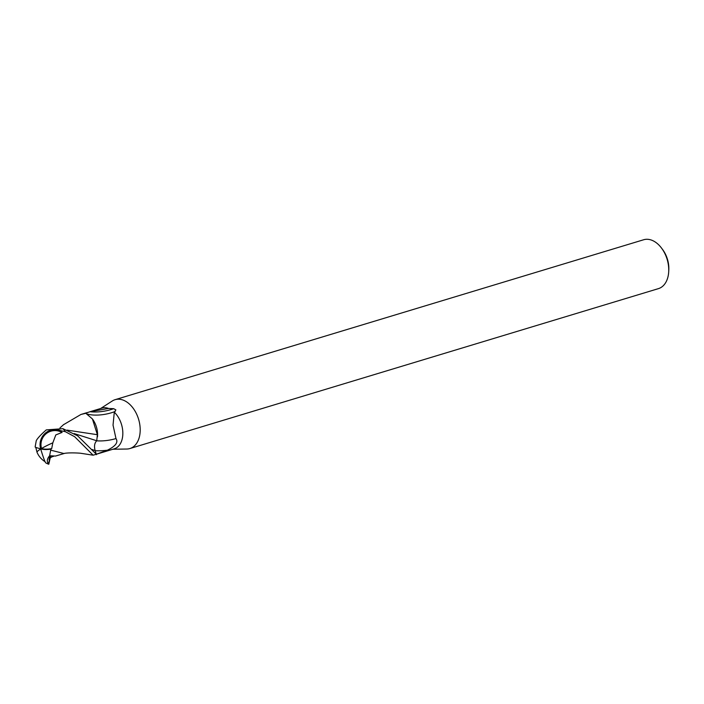 <?xml version="1.0" encoding="UTF-8"?>
<svg xmlns="http://www.w3.org/2000/svg" width="704" height="704" viewBox="0 0 704 704"><rect width="100%" height="100%" fill="white"/><g stroke="black" fill="none" stroke-linecap="round" stroke-linejoin="round"><path stroke-width="1.06" d="M112.983 449.222L126.764 449.029A25.529 16.817 -106.8 0 0 129.888 448.545L658.434 288.631A25.529 16.817 -106.8 0 0 668.703 271.744A25.529 16.817 -106.8 0 0 666.459 257.294A25.529 16.817 -106.8 0 0 661.558 248.125A25.529 16.817 -106.8 0 0 643.65 239.756L115.104 399.678A25.529 16.817 -106.8 0 0 112.235 401.016L100.663 408.496M129.888 448.545A25.529 16.817 -106.8 0 0 137.914 417.217A25.529 16.817 -106.8 0 0 115.104 399.678M668.703 271.744L668.8 269.993A22.123 14.573 -106.8 0 0 666.855 257.479A22.123 14.573 -106.8 0 0 662.605 249.524L661.558 248.125M95.77 454.423A21.27 14.01 -106.8 0 0 95.858 454.397L114.242 448.835A21.27 14.01 -106.8 0 0 120.93 422.726A21.27 14.01 -106.8 0 0 114.303 412.192L113.036 425.119L115.984 438.574C118.483 442.323 115.606 446.204 107.334 450.208L96.193 454.291A21.27 14.01 -106.8 0 1 95.858 454.397A21.27 14.01 -106.8 0 0 96.307 454.247L77.634 435.829L62.938 428.683L46.27 429.898C41.008 434.518 37.682 438.09 36.274 440.616L35.218 446.521M89.848 411.77L101.922 408.118A21.27 14.01 -106.8 0 1 108.592 408.461L90.042 411.708L85.369 413.318A21.27 14.01 -106.8 0 0 83.538 413.679A21.27 14.01 -106.8 0 0 83.45 413.706M108.592 408.461L113.705 408.69L115.896 409.922L114.303 412.192M90.042 411.708A23.074 8.906 169.9 0 0 113.705 408.69M87.138 413.978A21.965 8.483 169.9 0 0 88.079 414.242A21.965 8.483 169.9 0 0 115.227 411.435M96.703 440.81A23.153 8.941 169.9 0 0 115.984 438.574M97.486 436.806A18.251 12.021 -106.8 0 0 92.418 418.942L97.372 434.702L96.756 440.766C94.486 443.01 93.949 446.327 95.172 450.718L96.448 454.678M63.483 424.723L80.96 414.454L85.809 413.292A21.27 14.01 -106.8 0 0 83.538 413.679L87.34 412.526M35.2 446.186L35.218 447.154A19.897 0.774 13.4 0 0 40.674 448.87A15.039 15.013 67.8 0 1 60.623 430.654L65.366 431.702L74.677 436.726L93.113 455.189L95.858 454.397M52.835 442.816L55.81 434.922L61.829 432.502A20.222 13.323 -106.8 0 0 61.67 432.282A14.054 14.027 -112.2 0 0 41.518 448.501A14.054 14.027 -112.2 0 0 41.545 448.615A19.122 9.645 -18.7 0 0 51.691 448.633L52.835 442.816A20.539 2.552 156.9 0 0 41.518 448.501M50.626 455.972L48.831 464.112L48.418 463.813C46.64 461.454 47.054 458.762 49.641 455.743L55.475 456.069L64.935 453.27M49.79 455.778L49.042 459.791M49.641 455.743L50.732 449.909M41.545 448.615L40.674 448.87A19.897 10.041 161.3 0 0 50.943 449.134L50.741 450.164L63.906 453.508C67.619 452.558 77.343 452.901 80.511 453.244L93.113 455.189M74.158 433.567L96.756 440.766M97.372 434.702L67.021 430.118M50.943 449.134L51.691 448.633M40.674 448.87A15.039 0.994 73.5 0 0 45.795 462.906A21.27 21.27 0 0 0 48.752 464.244M85.809 413.292L92.418 418.942M35.79 447.383L37.03 452.311A20.539 2.552 -23.1 0 1 40.709 448.994M62.084 432.52L60.623 430.654M92.312 449.548L95.172 450.718A31.962 12.338 169.9 0 0 107.334 450.208M65.366 431.702A21.27 14.01 -106.8 0 0 62.938 428.683M37.039 452.346A20.539 2.552 -23.1 0 1 37.03 452.32A20.539 20.539 0 0 0 45.065 461.692M48.418 463.813L49.5 459.888C49.535 458.172 50.908 456.984 53.601 456.315M83.538 413.679L80.96 414.462M63.809 424.424L59.963 427.935"/></g></svg>
